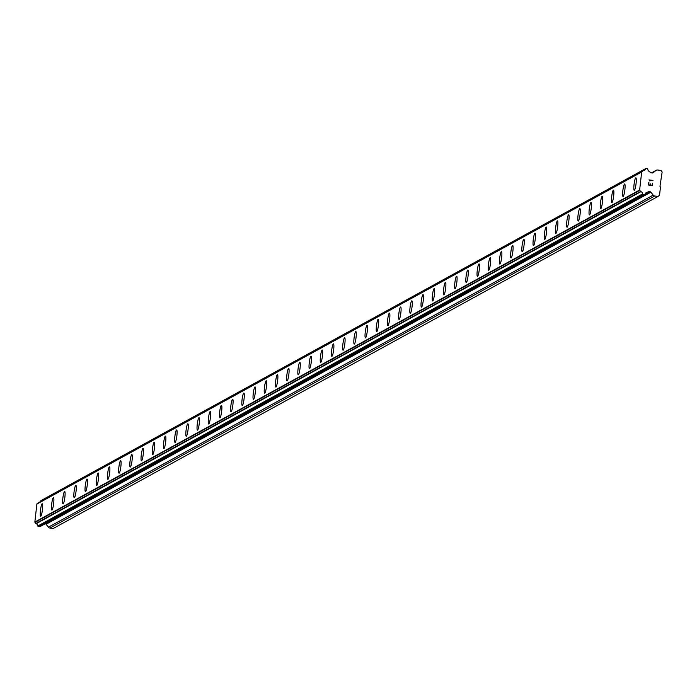 <?xml version="1.0" encoding="UTF-8"?>
<svg xmlns="http://www.w3.org/2000/svg" width="697" height="697" viewBox="0 0 697 697"><rect width="100%" height="100%" fill="white"/><g stroke="black" fill="none" stroke-linecap="round" stroke-linejoin="round"><path stroke-width="1.05" d="M634.253 190.316A6.29 0.95 97.4 0 1 634.078 184.287A6.29 0.95 97.4 0 1 635.76 177.866A6.29 0.95 97.4 0 1 635.864 177.84A6.29 0.95 97.4 0 1 636.039 183.86A6.29 0.95 97.4 0 1 634.357 190.298A6.29 0.95 97.4 0 1 634.253 190.316A6.29 0.95 97.4 0 1 634.07 184.296A6.29 0.95 97.4 0 1 635.751 177.866A6.29 0.95 97.4 0 1 635.864 177.84M623.057 196.467A6.29 0.95 97.4 0 1 622.883 190.429A6.29 0.95 97.4 0 1 624.564 184.017A6.29 0.95 97.4 0 1 624.669 183.991M623.162 196.441A6.29 0.95 97.4 0 1 623.048 196.467A6.29 0.95 97.4 0 1 622.865 190.447A6.29 0.95 97.4 0 1 624.556 184.008A6.29 0.95 97.4 0 1 624.66 183.991A6.29 0.95 97.4 0 1 624.843 190.002A6.29 0.95 97.4 0 1 623.162 196.441M611.853 202.618A6.29 0.95 97.4 0 1 611.678 196.58A6.29 0.95 97.4 0 1 613.36 190.159A6.29 0.95 97.4 0 1 613.465 190.133A6.29 0.95 97.4 0 1 613.639 196.153A6.29 0.95 97.4 0 1 611.957 202.592A6.29 0.95 97.4 0 1 611.853 202.618A6.29 0.95 97.4 0 1 611.67 196.598A6.29 0.95 97.4 0 1 613.351 190.159A6.29 0.95 97.4 0 1 613.465 190.133M600.657 208.769A6.29 0.95 97.4 0 1 600.483 202.731A6.29 0.95 97.4 0 1 602.164 196.31A6.29 0.95 97.4 0 1 602.269 196.284A6.29 0.95 97.4 0 1 602.443 202.304A6.29 0.95 97.4 0 1 600.762 208.743A6.29 0.95 97.4 0 1 600.648 208.769A6.29 0.95 97.4 0 1 600.466 202.749A6.29 0.95 97.4 0 1 602.156 196.31A6.29 0.95 97.4 0 1 602.26 196.284M589.453 214.92A6.29 0.95 97.4 0 1 589.279 208.882A6.29 0.95 97.4 0 1 590.96 202.461A6.29 0.95 97.4 0 1 591.065 202.435A6.29 0.95 97.4 0 1 591.239 208.455A6.29 0.95 97.4 0 1 589.557 214.894A6.29 0.95 97.4 0 1 589.453 214.911A6.29 0.95 97.4 0 1 589.27 208.9A6.29 0.95 97.4 0 1 590.951 202.461A6.29 0.95 97.4 0 1 591.065 202.435M578.257 221.062A6.29 0.95 97.4 0 1 578.083 215.024A6.29 0.95 97.4 0 1 579.765 208.612A6.29 0.95 97.4 0 1 579.869 208.586A6.29 0.95 97.4 0 1 580.043 214.606A6.29 0.95 97.4 0 1 578.362 221.036A6.29 0.95 97.4 0 1 578.249 221.062A6.29 0.95 97.4 0 1 578.066 215.042A6.29 0.95 97.4 0 1 579.756 208.603A6.29 0.95 97.4 0 1 579.86 208.586M567.053 227.213A6.29 0.95 97.4 0 1 566.879 221.176A6.29 0.95 97.4 0 1 568.56 214.754A6.29 0.95 97.4 0 1 568.665 214.737A6.29 0.95 97.4 0 1 568.839 220.749A6.29 0.95 97.4 0 1 567.158 227.187A6.29 0.95 97.4 0 1 567.053 227.213A6.29 0.95 97.4 0 1 566.87 221.193A6.29 0.95 97.4 0 1 568.552 214.754A6.29 0.95 97.4 0 1 568.665 214.728M555.857 233.364A6.29 0.95 97.4 0 1 555.683 227.327A6.29 0.95 97.4 0 1 557.365 220.905A6.29 0.95 97.4 0 1 557.469 220.879A6.29 0.95 97.4 0 1 557.644 226.9A6.29 0.95 97.4 0 1 555.962 233.338A6.29 0.95 97.4 0 1 555.849 233.364A6.29 0.95 97.4 0 1 555.666 227.344A6.29 0.95 97.4 0 1 557.356 220.905A6.29 0.95 97.4 0 1 557.461 220.879M544.653 239.515A6.29 0.95 97.4 0 1 544.479 233.478A6.29 0.95 97.4 0 1 546.16 227.056A6.29 0.95 97.4 0 1 546.265 227.03A6.29 0.95 97.4 0 1 546.439 233.051A6.29 0.95 97.4 0 1 544.758 239.489A6.29 0.95 97.4 0 1 544.653 239.515A6.29 0.95 97.4 0 1 544.47 233.495A6.29 0.95 97.4 0 1 546.152 227.056A6.29 0.95 97.4 0 1 546.265 227.03M533.458 245.658A6.29 0.95 97.4 0 1 533.283 239.629A6.29 0.95 97.4 0 1 534.965 233.207A6.29 0.95 97.4 0 1 535.069 233.181A6.29 0.95 97.4 0 1 535.244 239.202A6.29 0.95 97.4 0 1 533.562 245.64A6.29 0.95 97.4 0 1 533.449 245.658A6.29 0.95 97.4 0 1 533.266 239.637A6.29 0.95 97.4 0 1 534.956 233.207A6.29 0.95 97.4 0 1 535.061 233.181M522.253 251.809A6.29 0.95 97.4 0 1 522.079 245.771A6.29 0.95 97.4 0 1 523.761 239.359A6.29 0.95 97.4 0 1 523.865 239.332A6.29 0.95 97.4 0 1 524.039 245.344A6.29 0.95 97.4 0 1 522.358 251.783A6.29 0.95 97.4 0 1 522.253 251.809A6.29 0.95 97.4 0 1 522.07 245.788A6.29 0.95 97.4 0 1 523.752 239.35A6.29 0.95 97.4 0 1 523.865 239.332M511.058 257.96A6.29 0.95 97.4 0 1 510.884 251.922A6.29 0.95 97.4 0 1 512.565 245.501A6.29 0.95 97.4 0 1 512.67 245.475M511.162 257.934A6.29 0.95 97.4 0 1 511.049 257.96A6.29 0.95 97.4 0 1 510.866 251.939A6.29 0.95 97.4 0 1 512.556 245.501A6.29 0.95 97.4 0 1 512.661 245.475A6.29 0.95 97.4 0 1 512.844 251.495A6.29 0.95 97.4 0 1 511.162 257.934M499.854 264.111A6.29 0.95 97.4 0 1 499.679 258.073A6.29 0.95 97.4 0 1 501.361 251.652A6.29 0.95 97.4 0 1 501.465 251.626A6.29 0.95 97.4 0 1 501.64 257.646A6.29 0.95 97.4 0 1 499.958 264.085A6.29 0.95 97.4 0 1 499.854 264.111A6.29 0.95 97.4 0 1 499.671 258.09A6.29 0.95 97.4 0 1 501.352 251.652A6.29 0.95 97.4 0 1 501.465 251.626M488.658 270.262A6.29 0.95 97.4 0 1 488.484 264.224A6.29 0.95 97.4 0 1 490.165 257.803A6.29 0.95 97.4 0 1 490.27 257.777A6.29 0.95 97.4 0 1 490.444 263.797A6.29 0.95 97.4 0 1 488.763 270.236A6.29 0.95 97.4 0 1 488.649 270.253A6.29 0.95 97.4 0 1 488.466 264.241A6.29 0.95 97.4 0 1 490.157 257.803A6.29 0.95 97.4 0 1 490.261 257.777M477.454 276.404A6.29 0.95 97.4 0 1 477.279 270.366A6.29 0.95 97.4 0 1 478.961 263.954A6.29 0.95 97.4 0 1 479.066 263.928A6.29 0.95 97.4 0 1 479.24 269.948A6.29 0.95 97.4 0 1 477.558 276.378A6.29 0.95 97.4 0 1 477.454 276.404A6.29 0.95 97.4 0 1 477.271 270.384A6.29 0.95 97.4 0 1 478.952 263.945A6.29 0.95 97.4 0 1 479.066 263.928M466.258 282.555A6.29 0.95 97.4 0 1 466.084 276.517A6.29 0.95 97.4 0 1 467.765 270.096A6.29 0.95 97.4 0 1 467.87 270.079A6.29 0.95 97.4 0 1 468.044 276.09A6.29 0.95 97.4 0 1 466.363 282.529A6.29 0.95 97.4 0 1 466.249 282.555A6.29 0.95 97.4 0 1 466.066 276.535A6.29 0.95 97.4 0 1 467.757 270.096A6.29 0.95 97.4 0 1 467.861 270.07M455.054 288.706A6.29 0.95 97.4 0 1 454.88 282.668A6.29 0.95 97.4 0 1 456.561 276.247A6.29 0.95 97.4 0 1 456.666 276.221A6.29 0.95 97.4 0 1 456.84 282.241A6.29 0.95 97.4 0 1 455.158 288.68A6.29 0.95 97.4 0 1 455.054 288.706A6.29 0.95 97.4 0 1 454.871 282.686A6.29 0.95 97.4 0 1 456.552 276.247A6.29 0.95 97.4 0 1 456.666 276.221M443.858 294.857A6.29 0.95 97.4 0 1 443.684 288.819A6.29 0.95 97.4 0 1 445.366 282.398A6.29 0.95 97.4 0 1 445.47 282.372A6.29 0.95 97.4 0 1 445.644 288.392A6.29 0.95 97.4 0 1 443.963 294.831A6.29 0.95 97.4 0 1 443.85 294.857A6.29 0.95 97.4 0 1 443.667 288.837A6.29 0.95 97.4 0 1 445.357 282.398A6.29 0.95 97.4 0 1 445.461 282.372M432.654 300.999A6.29 0.95 97.4 0 1 432.48 294.962A6.29 0.95 97.4 0 1 434.161 288.549A6.29 0.95 97.4 0 1 434.266 288.523A6.29 0.95 97.4 0 1 434.44 294.543A6.29 0.95 97.4 0 1 432.759 300.982A6.29 0.95 97.4 0 1 432.654 300.999A6.29 0.95 97.4 0 1 432.471 294.979A6.29 0.95 97.4 0 1 434.153 288.549A6.29 0.95 97.4 0 1 434.266 288.523M421.458 307.15A6.29 0.95 97.4 0 1 421.284 301.113A6.29 0.95 97.4 0 1 422.966 294.7A6.29 0.95 97.4 0 1 423.07 294.674A6.29 0.95 97.4 0 1 423.245 300.686A6.29 0.95 97.4 0 1 421.563 307.124A6.29 0.95 97.4 0 1 421.45 307.15A6.29 0.95 97.4 0 1 421.267 301.13A6.29 0.95 97.4 0 1 422.957 294.692A6.29 0.95 97.4 0 1 423.062 294.674M410.254 313.302A6.29 0.95 97.4 0 1 410.08 307.264A6.29 0.95 97.4 0 1 411.761 300.843A6.29 0.95 97.4 0 1 411.866 300.816A6.29 0.95 97.4 0 1 412.04 306.837A6.29 0.95 97.4 0 1 410.359 313.275A6.29 0.95 97.4 0 1 410.254 313.302A6.29 0.95 97.4 0 1 410.071 307.281A6.29 0.95 97.4 0 1 411.753 300.843A6.29 0.95 97.4 0 1 411.866 300.816M399.059 319.453A6.29 0.95 97.4 0 1 398.884 313.415A6.29 0.95 97.4 0 1 400.566 306.994A6.29 0.95 97.4 0 1 400.67 306.968M399.163 319.426A6.29 0.95 97.4 0 1 399.05 319.453A6.29 0.95 97.4 0 1 398.867 313.432A6.29 0.95 97.4 0 1 400.557 306.994A6.29 0.95 97.4 0 1 400.662 306.968A6.29 0.95 97.4 0 1 400.845 312.988A6.29 0.95 97.4 0 1 399.163 319.426M387.854 325.595A6.29 0.95 97.4 0 1 387.68 319.566A6.29 0.95 97.4 0 1 389.362 313.145A6.29 0.95 97.4 0 1 389.466 313.119A6.29 0.95 97.4 0 1 389.64 319.139A6.29 0.95 97.4 0 1 387.959 325.577A6.29 0.95 97.4 0 1 387.854 325.595A6.29 0.95 97.4 0 1 387.671 319.583A6.29 0.95 97.4 0 1 389.353 313.145A6.29 0.95 97.4 0 1 389.466 313.119M376.659 331.746A6.29 0.95 97.4 0 1 376.485 325.708A6.29 0.95 97.4 0 1 378.166 319.296A6.29 0.95 97.4 0 1 378.271 319.27A6.29 0.95 97.4 0 1 378.445 325.29A6.29 0.95 97.4 0 1 376.763 331.72A6.29 0.95 97.4 0 1 376.65 331.746A6.29 0.95 97.4 0 1 376.467 325.726A6.29 0.95 97.4 0 1 378.157 319.287A6.29 0.95 97.4 0 1 378.262 319.27M365.455 337.897A6.29 0.95 97.4 0 1 365.28 331.859A6.29 0.95 97.4 0 1 366.962 325.438A6.29 0.95 97.4 0 1 367.066 325.421A6.29 0.95 97.4 0 1 367.241 331.432A6.29 0.95 97.4 0 1 365.559 337.871A6.29 0.95 97.4 0 1 365.455 337.897A6.29 0.95 97.4 0 1 365.272 331.877A6.29 0.95 97.4 0 1 366.953 325.438A6.29 0.95 97.4 0 1 367.066 325.412M354.259 344.048A6.29 0.95 97.4 0 1 354.085 338.01A6.29 0.95 97.4 0 1 355.766 331.589A6.29 0.95 97.4 0 1 355.871 331.563A6.29 0.95 97.4 0 1 356.045 337.583A6.29 0.95 97.4 0 1 354.364 344.022A6.29 0.95 97.4 0 1 354.25 344.048A6.29 0.95 97.4 0 1 354.067 338.028A6.29 0.95 97.4 0 1 355.758 331.589A6.29 0.95 97.4 0 1 355.862 331.563M343.055 350.199A6.29 0.95 97.4 0 1 342.88 344.161A6.29 0.95 97.4 0 1 344.562 337.74A6.29 0.95 97.4 0 1 344.666 337.714A6.29 0.95 97.4 0 1 344.841 343.734A6.29 0.95 97.4 0 1 343.159 350.173A6.29 0.95 97.4 0 1 343.055 350.199A6.29 0.95 97.4 0 1 342.872 344.179A6.29 0.95 97.4 0 1 344.553 337.74A6.29 0.95 97.4 0 1 344.666 337.714M331.859 356.341A6.29 0.95 97.4 0 1 331.685 350.303A6.29 0.95 97.4 0 1 333.366 343.891A6.29 0.95 97.4 0 1 333.471 343.865A6.29 0.95 97.4 0 1 333.645 349.885A6.29 0.95 97.4 0 1 331.964 356.315A6.29 0.95 97.4 0 1 331.85 356.341A6.29 0.95 97.4 0 1 331.667 350.321A6.29 0.95 97.4 0 1 333.358 343.891A6.29 0.95 97.4 0 1 333.462 343.865M320.655 362.492A6.29 0.95 97.4 0 1 320.481 356.455A6.29 0.95 97.4 0 1 322.162 350.033A6.29 0.95 97.4 0 1 322.267 350.016A6.29 0.95 97.4 0 1 322.441 356.028A6.29 0.95 97.4 0 1 320.759 362.466A6.29 0.95 97.4 0 1 320.655 362.492A6.29 0.95 97.4 0 1 320.472 356.472A6.29 0.95 97.4 0 1 322.153 350.033A6.29 0.95 97.4 0 1 322.267 350.016M309.459 368.643A6.29 0.95 97.4 0 1 309.285 362.606A6.29 0.95 97.4 0 1 310.967 356.184A6.29 0.95 97.4 0 1 311.071 356.158A6.29 0.95 97.4 0 1 311.245 362.179A6.29 0.95 97.4 0 1 309.564 368.617A6.29 0.95 97.4 0 1 309.451 368.643A6.29 0.95 97.4 0 1 309.268 362.623A6.29 0.95 97.4 0 1 310.958 356.184A6.29 0.95 97.4 0 1 311.062 356.158M298.255 374.794A6.29 0.95 97.4 0 1 298.081 368.757A6.29 0.95 97.4 0 1 299.762 362.335A6.29 0.95 97.4 0 1 299.867 362.309A6.29 0.95 97.4 0 1 300.041 368.33A6.29 0.95 97.4 0 1 298.36 374.768A6.29 0.95 97.4 0 1 298.255 374.794A6.29 0.95 97.4 0 1 298.072 368.774A6.29 0.95 97.4 0 1 299.754 362.335A6.29 0.95 97.4 0 1 299.867 362.309M287.059 380.937A6.29 0.95 97.4 0 1 286.885 374.908A6.29 0.95 97.4 0 1 288.567 368.486A6.29 0.95 97.4 0 1 288.671 368.46M287.164 380.919A6.29 0.95 97.4 0 1 287.051 380.937A6.29 0.95 97.4 0 1 286.868 374.925A6.29 0.95 97.4 0 1 288.558 368.486A6.29 0.95 97.4 0 1 288.663 368.46A6.29 0.95 97.4 0 1 288.846 374.481A6.29 0.95 97.4 0 1 287.164 380.919M275.855 387.088A6.29 0.95 97.4 0 1 275.681 381.05A6.29 0.95 97.4 0 1 277.362 374.637A6.29 0.95 97.4 0 1 277.467 374.611A6.29 0.95 97.4 0 1 277.641 380.623A6.29 0.95 97.4 0 1 275.96 387.062A6.29 0.95 97.4 0 1 275.855 387.088A6.29 0.95 97.4 0 1 275.672 381.067A6.29 0.95 97.4 0 1 277.354 374.629A6.29 0.95 97.4 0 1 277.467 374.611M264.66 393.239A6.29 0.95 97.4 0 1 264.485 387.201A6.29 0.95 97.4 0 1 266.167 380.78A6.29 0.95 97.4 0 1 266.271 380.754A6.29 0.95 97.4 0 1 266.446 386.774A6.29 0.95 97.4 0 1 264.764 393.213A6.29 0.95 97.4 0 1 264.651 393.239A6.29 0.95 97.4 0 1 264.468 387.218A6.29 0.95 97.4 0 1 266.158 380.78A6.29 0.95 97.4 0 1 266.263 380.754M253.455 399.39A6.29 0.95 97.4 0 1 253.281 393.352A6.29 0.95 97.4 0 1 254.963 386.931A6.29 0.95 97.4 0 1 255.067 386.905A6.29 0.95 97.4 0 1 255.241 392.925A6.29 0.95 97.4 0 1 253.56 399.364A6.29 0.95 97.4 0 1 253.455 399.39A6.29 0.95 97.4 0 1 253.272 393.369A6.29 0.95 97.4 0 1 254.954 386.931A6.29 0.95 97.4 0 1 255.067 386.905M242.26 405.541A6.29 0.95 97.4 0 1 242.086 399.503A6.29 0.95 97.4 0 1 243.767 393.082A6.29 0.95 97.4 0 1 243.872 393.056A6.29 0.95 97.4 0 1 244.046 399.076A6.29 0.95 97.4 0 1 242.364 405.515A6.29 0.95 97.4 0 1 242.251 405.532A6.29 0.95 97.4 0 1 242.068 399.52A6.29 0.95 97.4 0 1 243.758 393.082A6.29 0.95 97.4 0 1 243.863 393.056M231.055 411.683A6.29 0.95 97.4 0 1 230.881 405.645A6.29 0.95 97.4 0 1 232.563 399.233A6.29 0.95 97.4 0 1 232.667 399.207A6.29 0.95 97.4 0 1 232.842 405.227A6.29 0.95 97.4 0 1 231.16 411.657A6.29 0.95 97.4 0 1 231.055 411.683A6.29 0.95 97.4 0 1 230.873 405.663A6.29 0.95 97.4 0 1 232.554 399.233A6.29 0.95 97.4 0 1 232.667 399.207M219.86 417.834A6.29 0.95 97.4 0 1 219.686 411.796A6.29 0.95 97.4 0 1 221.367 405.375A6.29 0.95 97.4 0 1 221.472 405.358A6.29 0.95 97.4 0 1 221.646 411.369A6.29 0.95 97.4 0 1 219.964 417.808A6.29 0.95 97.4 0 1 219.851 417.834A6.29 0.95 97.4 0 1 219.668 411.814A6.29 0.95 97.4 0 1 221.358 405.375A6.29 0.95 97.4 0 1 221.463 405.349M208.656 423.985A6.29 0.95 97.4 0 1 208.481 417.947A6.29 0.95 97.4 0 1 210.163 411.526A6.29 0.95 97.4 0 1 210.267 411.5A6.29 0.95 97.4 0 1 210.442 417.52A6.29 0.95 97.4 0 1 208.76 423.959A6.29 0.95 97.4 0 1 208.656 423.985A6.29 0.95 97.4 0 1 208.473 417.965A6.29 0.95 97.4 0 1 210.154 411.526A6.29 0.95 97.4 0 1 210.267 411.5M197.46 430.136A6.29 0.95 97.4 0 1 197.286 424.098A6.29 0.95 97.4 0 1 198.967 417.677A6.29 0.95 97.4 0 1 199.072 417.651A6.29 0.95 97.4 0 1 199.246 423.671A6.29 0.95 97.4 0 1 197.565 430.11A6.29 0.95 97.4 0 1 197.451 430.136A6.29 0.95 97.4 0 1 197.268 424.116A6.29 0.95 97.4 0 1 198.959 417.677A6.29 0.95 97.4 0 1 199.063 417.651M186.256 436.278A6.29 0.95 97.4 0 1 186.082 430.249A6.29 0.95 97.4 0 1 187.763 423.828A6.29 0.95 97.4 0 1 187.868 423.802A6.29 0.95 97.4 0 1 188.042 429.822A6.29 0.95 97.4 0 1 186.36 436.261A6.29 0.95 97.4 0 1 186.256 436.278A6.29 0.95 97.4 0 1 186.073 430.258A6.29 0.95 97.4 0 1 187.754 423.828A6.29 0.95 97.4 0 1 187.868 423.802M175.06 442.429A6.29 0.95 97.4 0 1 174.886 436.392A6.29 0.95 97.4 0 1 176.568 429.979A6.29 0.95 97.4 0 1 176.672 429.953M175.165 442.403A6.29 0.95 97.4 0 1 175.052 442.429A6.29 0.95 97.4 0 1 174.869 436.409A6.29 0.95 97.4 0 1 176.559 429.971A6.29 0.95 97.4 0 1 176.663 429.953A6.29 0.95 97.4 0 1 176.846 435.965A6.29 0.95 97.4 0 1 175.165 442.403M163.856 448.58A6.29 0.95 97.4 0 1 163.682 442.543A6.29 0.95 97.4 0 1 165.363 436.122A6.29 0.95 97.4 0 1 165.468 436.095A6.29 0.95 97.4 0 1 165.642 442.116A6.29 0.95 97.4 0 1 163.961 448.554A6.29 0.95 97.4 0 1 163.856 448.58A6.29 0.95 97.4 0 1 163.673 442.56A6.29 0.95 97.4 0 1 165.355 436.122A6.29 0.95 97.4 0 1 165.468 436.095M152.66 454.732A6.29 0.95 97.4 0 1 152.486 448.694A6.29 0.95 97.4 0 1 154.168 442.273A6.29 0.95 97.4 0 1 154.272 442.247A6.29 0.95 97.4 0 1 154.446 448.267A6.29 0.95 97.4 0 1 152.765 454.705A6.29 0.95 97.4 0 1 152.652 454.732A6.29 0.95 97.4 0 1 152.469 448.711A6.29 0.95 97.4 0 1 154.159 442.273A6.29 0.95 97.4 0 1 154.264 442.247M141.456 460.883A6.29 0.95 97.4 0 1 141.282 454.845A6.29 0.95 97.4 0 1 142.963 448.424A6.29 0.95 97.4 0 1 143.068 448.398A6.29 0.95 97.4 0 1 143.242 454.418A6.29 0.95 97.4 0 1 141.561 460.856A6.29 0.95 97.4 0 1 141.456 460.874A6.29 0.95 97.4 0 1 141.273 454.862A6.29 0.95 97.4 0 1 142.955 448.424A6.29 0.95 97.4 0 1 143.068 448.398M130.261 467.025A6.29 0.95 97.4 0 1 130.086 460.987A6.29 0.95 97.4 0 1 131.768 454.575A6.29 0.95 97.4 0 1 131.872 454.549A6.29 0.95 97.4 0 1 132.047 460.569A6.29 0.95 97.4 0 1 130.365 466.999A6.29 0.95 97.4 0 1 130.252 467.025A6.29 0.95 97.4 0 1 130.069 461.005A6.29 0.95 97.4 0 1 131.759 454.566A6.29 0.95 97.4 0 1 131.864 454.549M119.056 473.176A6.29 0.95 97.4 0 1 118.873 467.156A6.29 0.95 97.4 0 1 120.555 460.717A6.29 0.95 97.4 0 1 120.668 460.691A6.29 0.95 97.4 0 1 120.842 466.711A6.29 0.95 97.4 0 1 119.161 473.15A6.29 0.95 97.4 0 1 119.056 473.176A6.29 0.95 97.4 0 1 118.882 467.138A6.29 0.95 97.4 0 1 120.564 460.717A6.29 0.95 97.4 0 1 120.668 460.7M107.861 479.327A6.29 0.95 97.4 0 1 107.686 473.289A6.29 0.95 97.4 0 1 109.368 466.868A6.29 0.95 97.4 0 1 109.473 466.842A6.29 0.95 97.4 0 1 109.647 472.862A6.29 0.95 97.4 0 1 107.965 479.301A6.29 0.95 97.4 0 1 107.852 479.327A6.29 0.95 97.4 0 1 107.669 473.307A6.29 0.95 97.4 0 1 109.359 466.868A6.29 0.95 97.4 0 1 109.464 466.842M96.656 485.478A6.29 0.95 97.4 0 1 96.482 479.44A6.29 0.95 97.4 0 1 98.164 473.019A6.29 0.95 97.4 0 1 98.268 472.993A6.29 0.95 97.4 0 1 98.443 479.013A6.29 0.95 97.4 0 1 96.761 485.452A6.29 0.95 97.4 0 1 96.656 485.478A6.29 0.95 97.4 0 1 96.474 479.458A6.29 0.95 97.4 0 1 98.155 473.019A6.29 0.95 97.4 0 1 98.268 472.993M85.461 491.62A6.29 0.95 97.4 0 1 85.287 485.582A6.29 0.95 97.4 0 1 86.968 479.17A6.29 0.95 97.4 0 1 87.073 479.144A6.29 0.95 97.4 0 1 87.247 485.164A6.29 0.95 97.4 0 1 85.565 491.603A6.29 0.95 97.4 0 1 85.452 491.62A6.29 0.95 97.4 0 1 85.269 485.6A6.29 0.95 97.4 0 1 86.959 479.17A6.29 0.95 97.4 0 1 87.064 479.144M74.257 497.771A6.29 0.95 97.4 0 1 74.082 491.733A6.29 0.95 97.4 0 1 75.764 485.321A6.29 0.95 97.4 0 1 75.868 485.295A6.29 0.95 97.4 0 1 76.043 491.307A6.29 0.95 97.4 0 1 74.361 497.745A6.29 0.95 97.4 0 1 74.257 497.771A6.29 0.95 97.4 0 1 74.074 491.751A6.29 0.95 97.4 0 1 75.755 485.312A6.29 0.95 97.4 0 1 75.868 485.295M63.061 503.922A6.29 0.95 97.4 0 1 62.887 497.885A6.29 0.95 97.4 0 1 64.568 491.463A6.29 0.95 97.4 0 1 64.673 491.437M63.166 503.896A6.29 0.95 97.4 0 1 63.052 503.922A6.29 0.95 97.4 0 1 62.869 497.902A6.29 0.95 97.4 0 1 64.56 491.463A6.29 0.95 97.4 0 1 64.664 491.437A6.29 0.95 97.4 0 1 64.847 497.458A6.29 0.95 97.4 0 1 63.166 503.896M51.857 510.073A6.29 0.95 97.4 0 1 51.683 504.036A6.29 0.95 97.4 0 1 53.364 497.614A6.29 0.95 97.4 0 1 53.469 497.588A6.29 0.95 97.4 0 1 53.643 503.609A6.29 0.95 97.4 0 1 51.961 510.047A6.29 0.95 97.4 0 1 51.857 510.073A6.29 0.95 97.4 0 1 51.674 504.053A6.29 0.95 97.4 0 1 53.355 497.614A6.29 0.95 97.4 0 1 53.469 497.588M40.661 516.216A6.29 0.95 97.4 0 1 40.487 510.187A6.29 0.95 97.4 0 1 42.168 503.765A6.29 0.95 97.4 0 1 42.273 503.739A6.29 0.95 97.4 0 1 42.447 509.76A6.29 0.95 97.4 0 1 40.766 516.198A6.29 0.95 97.4 0 1 40.653 516.216A6.29 0.95 97.4 0 1 40.47 510.204A6.29 0.95 97.4 0 1 42.16 503.765A6.29 0.95 97.4 0 1 42.264 503.739M45.209 523.778L45.331 523.796A1.141 1.124 61.2 0 1 46.089 524.222L48.398 527.185A2.291 2.248 61.2 0 0 49.914 528.056L53.242 528.483L658.038 196.432L654.71 196.005A2.291 2.248 -118.8 0 1 653.194 195.134L650.885 192.18A1.141 1.124 61.2 0 0 650.127 191.745L648.924 191.588A1.141 1.124 61.2 0 0 648.097 191.814L647.539 192.25A0.575 0.566 -118.8 0 1 647.191 192.468A2.291 2.248 61.2 0 0 645.03 194.236A0.575 0.566 -118.8 0 1 644.411 194.672L643.148 194.515A0.575 0.566 -118.8 0 1 642.643 193.932A2.291 2.248 61.2 0 0 640.935 191.666A0.575 0.566 -118.8 0 1 640.63 191.466L639.768 190.359A0.575 0.566 -118.8 0 1 639.646 190.002L641.667 172.011A0.575 0.566 -118.8 0 1 641.867 171.697L642.948 170.835A0.575 0.566 -118.8 0 1 643.287 170.721A2.291 2.248 61.2 0 0 645.448 168.953A0.575 0.566 -118.8 0 1 646.067 168.517L647.33 168.683A0.575 0.566 -118.8 0 1 647.835 169.258A2.291 2.248 61.2 0 0 649.543 171.532A0.575 0.566 -118.8 0 1 649.831 171.828L650.275 172.394A1.141 1.124 61.2 0 0 651.033 172.83L652.235 172.987A1.141 1.124 61.2 0 0 653.063 172.751L655.964 170.469A2.291 2.248 -118.8 0 1 657.619 170.007L660.956 170.443L662.15 171.967L659.963 186.36L660.46 187.005L659.536 195.256L658.038 196.432M38.309 502.798A0.575 0.566 61.2 0 0 38.152 502.886L37.063 503.739A0.575 0.566 61.2 0 0 36.871 504.062L34.85 522.044A0.575 0.566 61.2 0 0 34.972 522.402L35.835 523.508A0.575 0.566 61.2 0 0 36.139 523.717A2.291 2.248 61.2 0 1 37.847 525.982A0.575 0.566 61.2 0 0 38.352 526.557L39.616 526.723A0.575 0.566 61.2 0 0 40.191 526.409M40.409 501.64A2.291 2.248 61.2 0 0 40.653 501.004L645.448 168.953M645.492 168.831L41.262 500.568A0.575 0.566 61.2 0 0 40.653 501.004M648.733 184.81L650.318 185.01L648.733 184.81L648.968 182.762L648.733 184.81M650.318 185.01L650.44 183.895L650.318 185.01M650.71 183.93L650.58 185.045L650.71 183.93M650.58 185.045L652.165 185.254L650.58 185.045M652.401 185.55L652.662 183.233L652.401 185.55L648.445 185.036L648.698 182.727M649.944 181.028L649.029 179.887L652.984 180.401L649.02 179.887M652.984 180.401L649.508 180.218L652.984 180.401M645.335 193.487L647.191 192.468M34.85 522.044L639.646 190.002M36.871 504.062L641.667 172.011M49.914 528.056L654.71 196.005M48.398 527.185L653.194 195.134M46.089 524.222L650.885 192.18M45.331 523.796L650.127 191.745M645.274 193.592L648.924 191.588M39.616 526.723L644.411 194.672M38.352 526.557L643.148 194.515M37.847 525.982L642.643 193.932M36.139 523.717L640.935 191.666M35.835 523.508L640.63 191.466M34.972 522.402L639.768 190.359M37.063 503.739L641.867 171.697M38.152 502.886L642.948 170.835M651.547 172.891L655.964 170.469M645.309 193.539L647.365 192.416M39.956 526.662L644.751 194.611M38.222 502.842L643.026 170.791M40.931 500.629L645.727 168.578M651.495 172.882L656.269 170.26"/></g></svg>
